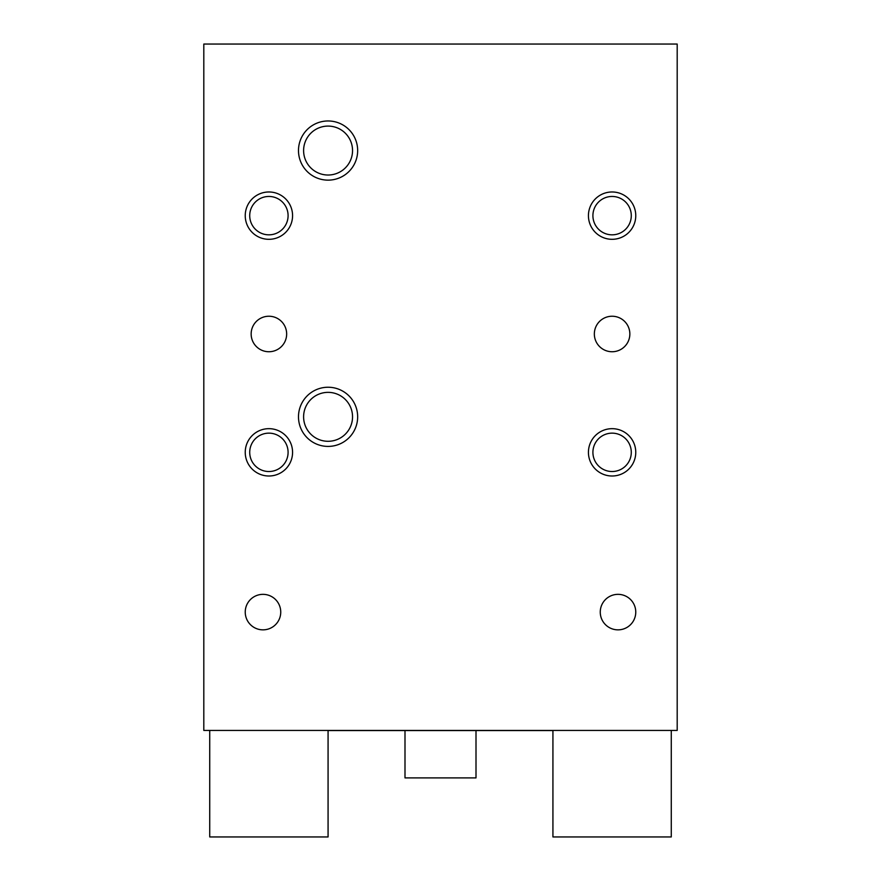 <?xml version="1.0" encoding="UTF-8"?>
<svg xmlns="http://www.w3.org/2000/svg" width="881" height="881" viewBox="0 0 881 881"><rect width="100%" height="100%" fill="white"/><g stroke="black" fill="none" stroke-linecap="round" stroke-linejoin="round"><path stroke-width="1.32" d="M404.996 730.558L404.996 777.901L476.004 777.901L476.004 730.558M328.073 730.558L552.927 730.558M328.073 175.022A24.459 24.459 0 0 1 306.885 138.328A24.459 24.459 0 0 1 349.261 138.328A24.459 24.459 0 0 1 328.073 175.022M328.073 180.142A29.591 29.591 0 0 1 302.447 135.762A29.591 29.591 0 0 1 353.699 135.762A29.591 29.591 0 0 1 328.073 180.142M328.073 441.293A24.459 24.459 0 0 1 306.885 404.599A24.459 24.459 0 0 1 349.261 404.599A24.459 24.459 0 0 1 328.073 441.293M328.073 446.414A29.591 29.591 0 0 1 302.447 402.033A29.591 29.591 0 0 1 353.699 402.033A29.591 29.591 0 0 1 328.073 446.414M629.849 333.987A17.752 17.752 0 0 1 603.221 349.361A17.752 17.752 0 0 1 603.221 318.614A17.752 17.752 0 0 1 629.849 333.987M286.655 333.987A17.752 17.752 0 0 1 260.027 349.361A17.752 17.752 0 0 1 260.027 318.614A17.752 17.752 0 0 1 286.655 333.987M612.097 471.522A19.184 19.184 0 0 1 595.479 442.747A19.184 19.184 0 0 1 628.715 442.747A19.184 19.184 0 0 1 612.097 471.522M612.097 476.004A23.666 23.666 0 0 1 591.603 440.5A23.666 23.666 0 0 1 632.591 440.5A23.666 23.666 0 0 1 612.097 476.004M268.903 471.522A19.184 19.184 0 0 1 252.285 442.747A19.184 19.184 0 0 1 285.521 442.747A19.184 19.184 0 0 1 268.903 471.522M268.903 476.004A23.666 23.666 0 0 1 248.409 440.5A23.666 23.666 0 0 1 289.397 440.5A23.666 23.666 0 0 1 268.903 476.004M612.097 234.831A19.184 19.184 0 0 1 595.479 206.055A19.184 19.184 0 0 1 628.715 206.055A19.184 19.184 0 0 1 612.097 234.831M612.097 239.313A23.666 23.666 0 0 1 591.603 203.808A23.666 23.666 0 0 1 632.591 203.808A23.666 23.666 0 0 1 612.097 239.313M268.903 234.831A19.184 19.184 0 0 1 252.285 206.055A19.184 19.184 0 0 1 285.521 206.055A19.184 19.184 0 0 1 268.903 234.831M268.903 239.313A23.666 23.666 0 0 1 248.409 203.808A23.666 23.666 0 0 1 289.397 203.808A23.666 23.666 0 0 1 268.903 239.313M635.763 612.097A17.752 17.752 0 0 1 609.134 627.47A17.752 17.752 0 0 1 609.134 596.723A17.752 17.752 0 0 1 635.763 612.097M280.742 612.097A17.752 17.752 0 0 1 254.113 627.47A17.752 17.752 0 0 1 254.113 596.723A17.752 17.752 0 0 1 280.742 612.097M677.192 44.05L677.192 730.437L203.808 730.437L203.808 44.05L677.192 44.05M328.073 730.437L328.073 836.95L209.733 836.95L209.733 730.437M671.267 730.437L671.267 836.95L552.927 836.95L552.927 730.437"/></g></svg>
